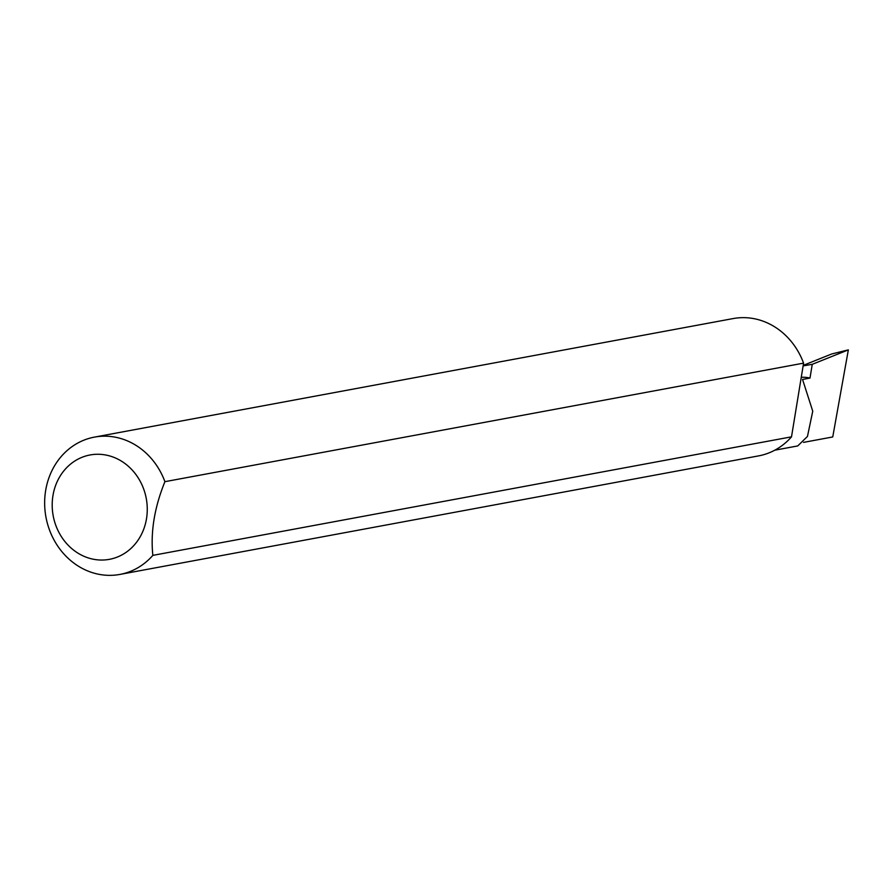 <?xml version="1.0" encoding="UTF-8"?>
<svg xmlns="http://www.w3.org/2000/svg" width="893" height="893" viewBox="0 0 893 893"><rect width="100%" height="100%" fill="white"/><g stroke="black" fill="none" stroke-linecap="round" stroke-linejoin="round"><path stroke-width="1.34" d="M803.131 365.896L812.25 364.322L809.996 378.063L802.55 379.447L812.753 411.193L807.462 436.431L797.75 445.931L774.811 450.184M91.276 558.772A53.067 47.329 -100.5 0 0 146.508 518.688A53.067 47.329 -100.5 0 0 108.187 455.542A53.067 47.329 -100.5 0 0 52.955 495.615A53.067 47.329 -100.5 0 0 91.276 558.772M152.848 555.368A69.833 62.276 79.5 0 1 119.93 574.422A69.833 62.276 79.5 0 1 96.064 573.686A69.833 62.276 79.5 0 1 44.65 503.819A69.833 62.276 79.5 0 1 94.446 437.112A69.833 62.276 79.5 0 1 118.311 437.849A69.833 62.276 79.5 0 1 164.915 481.673C154.456 507.414 150.426 531.982 152.848 555.368L791.511 436.833A69.833 62.276 79.5 0 1 758.592 455.888L119.93 574.422M94.446 437.112L733.108 318.578A69.833 62.276 79.5 0 1 756.974 319.314A69.833 62.276 79.5 0 1 803.577 363.138L164.915 481.673M809.996 378.063A33.465 29.837 -100.5 0 0 801.255 377.348M803.22 365.382L831.707 353.974L848.35 349.877L832.745 436.956L803.533 442.381M812.25 364.322L848.35 349.877M791.511 436.833L803.577 363.138"/></g></svg>

